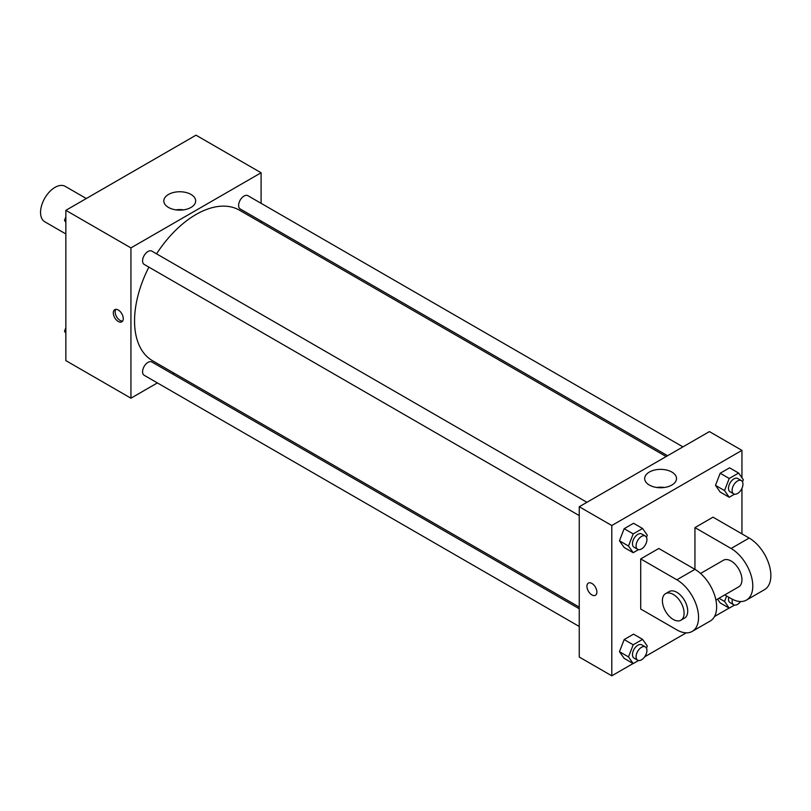 <?xml version="1.0" encoding="UTF-8"?>
<svg xmlns="http://www.w3.org/2000/svg" width="811" height="811" viewBox="0 0 811 811"><rect width="100%" height="100%" fill="white"/><g stroke="black" fill="none" stroke-linecap="round" stroke-linejoin="round"><path stroke-width="1.22" d="M86.311 198.523L65.235 186.358A20.447 11.81 120 0 0 49.481 191.842A20.447 11.81 120 0 0 40.55 212.421A20.447 11.81 120 0 0 44.787 221.778L65.853 233.953M157.395 382.914L130.936 398.191L65.853 360.621L65.853 210.333L196.009 135.184L261.091 172.763L261.091 203.318M174.172 373.232L172.733 374.064M148.889 267.123A86.919 50.181 120 0 0 134.555 320.963A86.919 50.181 120 0 0 152.549 360.753L579.247 607.104M666.166 456.552L239.478 210.201A86.919 50.181 120 0 0 156.553 253.843M261.091 221.028L261.091 222.68M130.936 398.191L130.936 247.902L261.091 172.763M682.943 446.871L247.862 195.674A7.674 4.43 120 0 0 241.952 197.732A7.674 4.43 120 0 0 238.606 205.447A7.674 4.43 120 0 0 240.188 208.954L667.605 455.721M579.247 608.757L151.839 362A7.674 4.43 120 0 0 145.929 364.048A7.674 4.43 120 0 0 142.574 371.773A7.674 4.43 120 0 0 144.165 375.28L579.247 626.477M579.247 515.593L144.165 264.396A7.674 4.43 -60 0 1 144.165 255.546A7.674 4.43 -60 0 1 151.839 251.116L586.921 502.303M130.936 247.902L65.853 210.333M168.485 207.434A15.916 9.195 180 0 1 163.822 200.935A15.916 9.195 180 0 1 179.748 191.751A15.916 9.195 180 0 1 195.664 200.935A15.916 9.195 180 0 1 185.841 209.431A15.916 9.195 180 0 1 168.485 207.434M123.252 318.611A7.035 4.055 60 0 1 121.792 321.835A7.035 4.055 60 0 1 114.767 317.77A7.035 4.055 60 0 1 114.767 309.66A7.035 4.055 60 0 1 120.18 311.536A7.035 4.055 60 0 1 123.252 318.611M122.593 321.095A7.035 4.055 60 0 1 116.591 316.726A7.035 4.055 60 0 1 115.801 309.336M175.886 209.856A15.916 9.195 180 0 1 183.6 209.856M633.087 663.52L611.788 675.816L579.247 657.032L579.247 506.733L709.402 431.594L741.943 450.379L741.943 477.78M65.853 222.336L64.495 220.389L65.853 216.861M69.128 208.447L78.687 202.922M65.853 221.18L64.495 220.389M165.15 153.005L174.72 147.48M65.853 333.22L64.495 331.273L65.853 327.745M65.853 332.064L64.495 331.273M638.51 549.625L633.198 552.697L628.495 546.016L633.198 533.912L642.586 528.488L647.29 535.169L646.468 537.277M645.343 536.041L641.724 533.952A7.674 4.43 120 0 0 635.814 536.01A7.674 4.43 120 0 0 632.468 543.725A7.674 4.43 120 0 0 634.06 547.232L637.669 549.321A7.674 4.43 120 0 0 645.343 544.891A7.674 4.43 120 0 0 645.343 536.041A7.674 4.43 120 0 0 639.433 538.088A7.674 4.43 120 0 0 636.088 545.813A7.674 4.43 120 0 0 637.669 549.321M633.198 552.697L624.156 547.476L619.462 540.795L624.156 528.691L633.553 523.267L642.586 528.488M628.495 546.016L619.462 540.795L624.156 528.691L633.553 523.267M633.198 533.912L624.156 528.691M734.533 494.193L729.221 497.255L724.527 490.574L729.221 478.47L738.618 473.046L743.312 479.727L742.491 481.846M741.366 480.599L737.757 478.51A7.674 4.43 120 0 0 731.846 480.568A7.674 4.43 120 0 0 728.491 488.283A7.674 4.43 120 0 0 730.082 491.79L733.702 493.879A7.674 4.43 120 0 0 741.366 489.459A7.674 4.43 120 0 0 741.366 480.599A7.674 4.43 120 0 0 735.455 482.657A7.674 4.43 120 0 0 732.11 490.371A7.674 4.43 120 0 0 733.702 493.879M729.221 497.255L720.178 492.044L715.484 485.353L720.178 473.249L729.576 467.825L738.618 473.046M724.527 490.574L715.484 485.353L720.178 473.249L729.576 467.825M729.221 478.47L720.178 473.249M638.51 660.509L633.198 663.58L628.495 656.9L633.198 644.796L642.586 639.372L647.29 646.053L646.468 648.161M645.343 646.914L641.724 644.836A7.674 4.43 120 0 0 635.814 646.884A7.674 4.43 120 0 0 632.468 654.609A7.674 4.43 120 0 0 634.06 658.116L637.669 660.205A7.674 4.43 120 0 0 645.343 655.775A7.674 4.43 120 0 0 645.343 646.914A7.674 4.43 120 0 0 639.433 648.972A7.674 4.43 120 0 0 636.088 656.697A7.674 4.43 120 0 0 637.669 660.205M633.198 663.58L624.156 658.36L619.462 651.679L624.156 639.575L633.553 634.151L642.586 639.372M628.495 656.9L619.462 651.679L624.156 639.575L633.553 634.151M633.198 644.796L624.156 639.575M734.533 605.067L729.221 608.138L724.527 601.458L726.636 596.004M728.724 597.21A7.674 4.43 120 0 0 728.491 599.167A7.674 4.43 120 0 0 730.082 602.674L733.702 604.763A7.674 4.43 120 0 0 740.585 601.539M729.221 608.138L720.178 602.918L717.492 599.096L720.178 602.918M724.527 601.458L718.962 598.244M732.353 599.258A7.674 4.43 120 0 0 732.11 601.255A7.674 4.43 120 0 0 733.702 604.763M591.908 594.929A7.035 4.055 -120 0 0 595.426 595.274A7.035 4.055 60 0 1 591.898 594.929A7.035 4.055 60 0 1 587.306 588.735A7.035 4.055 60 0 1 588.391 583.099A7.035 4.055 -120 0 0 587.316 588.725A7.035 4.055 -120 0 0 591.908 594.929M588.391 583.099A7.035 4.055 60 0 1 595.416 587.154A7.035 4.055 60 0 1 595.416 595.274M611.788 675.816L611.788 525.518L579.247 506.733L709.402 431.594M579.247 657.032L579.247 506.733M671.853 472.053A15.916 9.195 180 0 1 676.516 478.561A15.916 9.195 180 0 1 660.6 487.746A15.916 9.195 180 0 1 644.674 478.561A15.916 9.195 180 0 1 654.507 470.066A15.916 9.195 180 0 1 671.853 472.053M611.788 525.518L741.943 450.379M664.452 487.472A15.916 9.195 0 0 0 656.738 487.472M741.943 488.334L741.943 533.871M729.109 608.078L714.521 616.502M686.218 632.844L644.664 656.829M720.178 492.044L715.484 485.353M624.156 547.476L619.462 540.795M624.156 658.36L619.462 651.679M640.71 558.921L676.861 579.794A30.676 17.71 60 0 1 696.902 606.831A30.676 17.71 60 0 1 692.209 631.414A30.676 17.71 60 0 1 676.861 629.894L640.71 609.02L640.71 558.921L658.785 548.479L694.946 569.352L694.946 527.606L713.021 517.175L749.171 538.048A30.676 17.71 60 0 1 769.213 565.085A30.676 17.71 60 0 1 764.509 589.658L746.434 600.099A30.676 17.71 60 0 1 731.096 598.579L724.74 594.909M692.209 631.414L710.284 620.973A30.676 17.71 -120 0 0 714.988 596.389A30.676 17.71 -120 0 0 694.946 569.352L676.861 579.794M700.562 573.448L723.432 560.249A15.338 8.86 60 0 1 735.253 564.355A15.338 8.86 60 0 1 741.943 579.794A15.338 8.86 60 0 1 738.77 586.819L715.9 600.018M749.171 538.048L731.096 548.479L694.946 527.606M731.096 548.479A30.676 17.71 60 0 1 751.138 575.516A30.676 17.71 60 0 1 746.434 600.099M665.578 593.642L669.197 591.554A15.338 8.86 60 0 1 681.017 595.669A15.338 8.86 60 0 1 687.708 611.109A15.338 8.86 60 0 1 684.535 618.124L680.916 620.212A15.338 8.86 60 0 1 665.578 611.362A15.338 8.86 60 0 1 665.578 593.642A15.338 8.86 60 0 1 677.398 597.758A15.338 8.86 60 0 1 684.099 613.187A15.338 8.86 60 0 1 680.916 620.212"/></g></svg>
